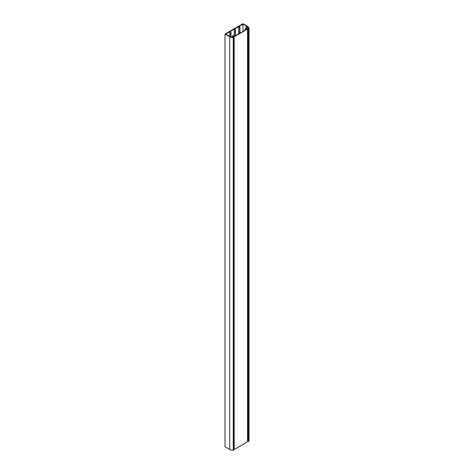 <?xml version="1.0" encoding="UTF-8"?>
<svg xmlns="http://www.w3.org/2000/svg" width="474" height="474" viewBox="0 0 474 474"><rect width="100%" height="100%" fill="white"/><g stroke="black" fill="none" stroke-linecap="round" stroke-linejoin="round"><path stroke-width="0.71" d="M238.671 33.915L238.671 26.597L239.666 27.172L239.933 27.018L238.937 26.443L242.943 24.133L242.943 31.444M229.736 36.38L229.736 31.758L230.998 32.179L230.003 31.604L234.203 29.181L235.199 29.749L235.465 29.595L234.47 29.021L238.671 26.597M242.943 24.133L247.25 26.621A4.408 2.542 180 0 1 248.536 28.375L247.529 28.606L246.308 27.907L245.402 28.718L246.219 28.244L247.529 28.997L249.016 28.487A4.888 2.82 0 0 0 249.016 28.416A4.888 2.82 0 0 0 247.588 26.426L242.872 23.7L224.984 34.027L229.7 36.753A4.888 2.82 0 0 0 233.273 37.576L234.162 36.717L232.853 35.965L233.676 35.491L232.266 36.012L233.481 36.717L233.078 37.298A4.408 2.542 180 0 1 230.038 36.557L225.731 34.069L229.736 31.758M234.203 36.35L234.203 29.181M224.984 34.027L224.984 446.751L229.7 449.476A4.888 2.82 0 0 0 233.273 450.3L233.706 450.051L233.706 37.328M233.273 37.576L233.273 450.3M233.706 449.702L234.162 449.441A303.289 175.102 0 0 0 247.529 441.721L249.016 441.211A4.888 2.82 0 0 0 249.016 441.14A4.888 2.82 0 0 0 249.016 441.075M245.941 28.476L246.93 29.044A302.91 174.882 180 0 1 234.239 36.374L232.912 35.994L234.162 36.717L234.162 449.441L234.162 36.717A303.289 175.102 0 0 0 247.529 28.997L247.529 441.721L247.529 28.997L246.279 28.28L245.941 29.649M233.676 35.491L233.676 36.042M232.266 36.012L232.266 37.245M233.048 36.966L233.048 37.298M246.166 26.266L246.166 27.99M246.433 26.42L246.433 27.978M246.67 26.283L246.67 28.108M245.153 28.576L245.153 30.129M245.402 28.718L245.402 29.975M248.103 28.665L248.103 441.389M248.583 28.736L248.583 441.46M249.016 28.487L249.016 441.211M235.199 35.852L235.199 29.749M235.465 35.704L235.465 29.595M230.725 36.877L230.725 32.333M230.998 36.972L230.998 32.179M239.666 33.346L239.666 27.172M239.933 33.192L239.933 27.018M229.7 36.753L229.7 449.476M247.25 26.621L247.25 28.446M249.016 28.416L249.016 441.14"/></g></svg>
